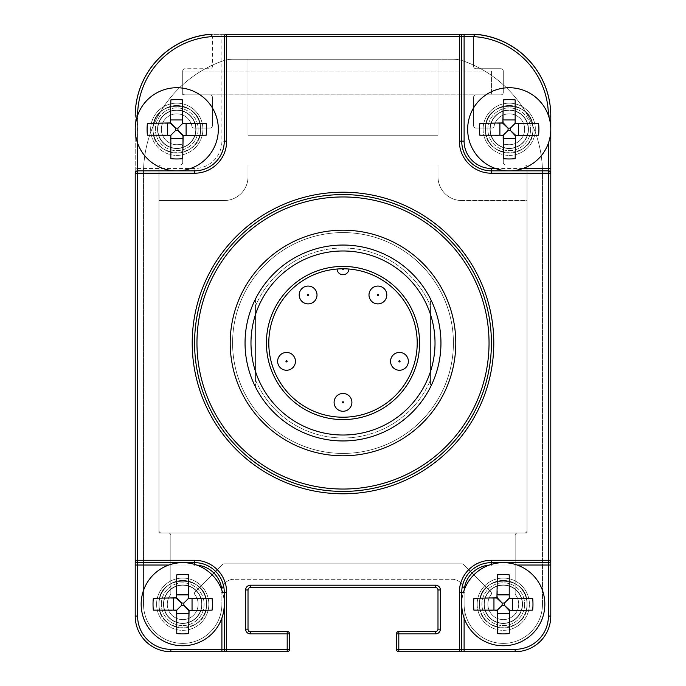 <?xml version="1.0" encoding="UTF-8"?>
<svg xmlns="http://www.w3.org/2000/svg" width="686" height="686" viewBox="0 0 686 686"><rect width="100%" height="100%" fill="white"/><g stroke="black" fill="none" stroke-linecap="round" stroke-linejoin="round"><path stroke-width="0.51" stroke-dasharray="3.43 2.57" d="M475.475 34.351A2.375 2.375 0 0 0 473.606 36.675L473.606 66.353A2.375 2.375 0 0 0 475.981 68.729L500.909 68.729A2.375 2.375 0 0 1 503.284 71.104L503.284 92.481A2.375 2.375 0 0 1 500.909 94.857L475.981 94.857A2.375 2.375 0 0 0 473.606 97.223L473.606 125.727A2.375 2.375 0 0 0 475.981 128.093L491.776 128.093A2.375 2.375 0 0 0 494.1 126.198A15.435 15.435 0 0 1 512.313 114.159A15.435 15.435 0 0 1 524.344 132.372A15.435 15.435 0 0 1 506.139 144.412A2.375 2.375 0 0 0 503.284 146.735L503.284 162.531A2.375 2.375 0 0 0 505.659 164.906L524.661 164.906A2.375 2.375 0 0 1 527.037 167.281L527.037 530.595A2.375 2.375 0 0 1 524.661 532.971L517.536 532.971A2.375 2.375 0 0 0 515.16 535.346L515.16 593.519A2.375 2.375 0 0 0 515.632 594.951A15.435 15.435 0 0 1 492.84 615.565A15.435 15.435 0 0 1 491.013 594.848A2.375 2.375 0 0 0 490.807 591.726L463.616 564.535A2.375 2.375 0 0 0 461.935 563.841L224.065 563.841A2.375 2.375 0 0 0 222.384 564.535L195.193 591.726A2.375 2.375 0 0 0 194.987 594.848A15.435 15.435 0 0 1 172.358 615.651A15.435 15.435 0 0 1 170.368 594.951A2.375 2.375 0 0 0 170.84 593.519L170.84 535.346A2.375 2.375 0 0 0 168.464 532.971L161.339 532.971A2.375 2.375 0 0 1 158.963 530.595L158.963 167.281A2.375 2.375 0 0 1 161.339 164.906L180.341 164.906A2.375 2.375 0 0 0 182.716 162.531L182.716 146.735A2.375 2.375 0 0 0 179.861 144.412A15.435 15.435 0 0 1 161.656 132.372A15.435 15.435 0 0 1 173.687 114.159A15.435 15.435 0 0 1 191.9 126.198A2.375 2.375 0 0 0 194.224 128.093L210.019 128.093A2.375 2.375 0 0 0 212.394 125.727L212.394 97.223A2.375 2.375 0 0 0 210.019 94.857L185.091 94.857A2.375 2.375 0 0 1 182.716 92.481L182.716 71.104L182.716 94.857L491.416 94.857L491.416 71.104L182.716 71.104L182.716 94.857L491.416 94.857L491.416 71.104L182.716 71.104A2.375 2.375 0 0 1 185.091 68.729L210.019 68.729A2.375 2.375 0 0 0 212.394 66.353L212.394 36.675L212.394 66.353A2.375 2.375 0 0 1 210.019 68.729L185.091 68.729A2.375 2.375 0 0 0 182.716 71.104L182.716 92.481A2.375 2.375 0 0 0 185.091 94.857L210.019 94.857A2.375 2.375 0 0 1 212.394 97.223L212.394 125.727A2.375 2.375 0 0 1 210.019 128.093L194.224 128.093A2.375 2.375 0 0 1 191.9 126.198A15.435 15.435 0 0 0 173.687 114.159A15.435 15.435 0 0 0 161.656 132.372A15.435 15.435 0 0 0 179.861 144.412A2.375 2.375 0 0 1 182.716 146.735L182.716 162.531A2.375 2.375 0 0 1 180.341 164.906L161.339 164.906A2.375 2.375 0 0 0 158.963 167.281L158.963 530.595A2.375 2.375 0 0 0 161.339 532.971L168.464 532.971A2.375 2.375 0 0 1 170.84 535.346L170.84 593.519A2.375 2.375 0 0 1 170.368 594.951A15.435 15.435 0 0 0 193.16 615.565A15.435 15.435 0 0 0 194.987 594.848A2.375 2.375 0 0 1 195.193 591.726L222.384 564.535A2.375 2.375 0 0 1 224.065 563.841L461.935 563.841A2.375 2.375 0 0 1 463.616 564.535L490.807 591.726A2.375 2.375 0 0 1 491.013 594.848A15.435 15.435 0 0 0 513.643 615.651A15.435 15.435 0 0 0 515.632 594.951A2.375 2.375 0 0 1 515.16 593.519L515.16 535.346A2.375 2.375 0 0 1 517.536 532.971L524.661 532.971A2.375 2.375 0 0 0 527.037 530.595L527.037 167.281A2.375 2.375 0 0 0 524.661 164.906L505.659 164.906A2.375 2.375 0 0 1 503.284 162.531L503.284 146.735A2.375 2.375 0 0 1 506.139 144.412A15.435 15.435 0 0 0 524.344 132.372A15.435 15.435 0 0 0 512.313 114.159A15.435 15.435 0 0 0 494.1 126.198A2.375 2.375 0 0 1 491.776 128.093L475.981 128.093A2.375 2.375 0 0 1 473.606 125.727L473.606 97.223A2.375 2.375 0 0 1 475.981 94.857L500.909 94.857A2.375 2.375 0 0 0 503.284 92.481L503.284 71.104A2.375 2.375 0 0 0 500.909 68.729L475.981 68.729A2.375 2.375 0 0 1 473.606 66.353L473.606 36.675A2.375 2.375 0 0 1 476.187 34.309A81.926 81.926 0 0 1 550.781 115.908L550.781 616.079A35.621 35.621 0 0 1 515.16 651.7L398.806 651.7L515.16 651.7A35.621 35.621 0 0 0 550.781 616.079L550.781 116.011L550.781 560.273L550.781 173.215L548.406 170.84A2.375 2.375 0 0 1 550.781 173.215A2.375 2.375 0 0 0 548.406 170.84L548.406 173.215L550.781 173.215L550.781 560.273A2.375 2.375 0 0 1 548.406 562.649A2.375 2.375 0 0 0 550.781 560.273L548.406 560.273L548.406 562.649L491.416 562.649A29.687 29.687 0 0 0 461.729 592.335A29.687 29.687 0 0 1 491.416 562.649A29.687 29.687 0 0 0 461.729 592.335L461.729 649.325A2.375 2.375 0 0 1 459.354 651.7A2.375 2.375 0 0 0 461.729 649.325L398.806 649.325L398.806 633.89L435.61 633.89A4.751 4.751 0 0 0 440.361 629.139L440.361 589.96A4.751 4.751 0 0 0 435.61 585.209L250.39 585.209A4.751 4.751 0 0 0 245.639 589.96L245.639 629.139A4.751 4.751 0 0 0 250.39 633.89L287.194 633.89L287.194 649.325L226.646 649.325L226.646 592.335A32.053 32.053 0 0 0 194.584 560.273L137.594 560.273L137.594 173.215L194.584 173.215A32.053 32.053 0 0 0 226.646 141.162L226.646 36.675L459.354 36.675L459.354 141.162A32.053 32.053 0 0 0 491.416 173.215L548.406 173.215L548.406 560.273L491.416 560.273A32.053 32.053 0 0 0 459.354 592.335L459.354 651.7L398.806 651.7A2.375 2.375 0 0 1 396.431 649.325L396.431 633.89A2.375 2.375 0 0 1 398.806 631.514A2.375 2.375 0 0 0 396.431 633.89L396.431 649.325L396.431 633.89A2.375 2.375 0 0 1 398.806 631.514L435.61 631.514A2.375 2.375 0 0 0 437.985 629.139A2.375 2.375 0 0 1 435.61 631.514L398.806 631.514L435.61 631.514A2.375 2.375 0 0 0 437.985 629.139L437.985 589.96A2.375 2.375 0 0 0 435.61 587.585A2.375 2.375 0 0 1 437.985 589.96L437.985 629.139L437.985 589.96A2.375 2.375 0 0 0 435.61 587.585L250.39 587.585A2.375 2.375 0 0 0 248.015 589.96A2.375 2.375 0 0 1 250.39 587.585L435.61 587.585A2.375 2.375 0 0 1 437.985 589.96A2.375 2.375 0 0 0 435.61 587.585L250.39 587.585A2.375 2.375 0 0 0 248.015 589.96L248.015 631.514L287.194 631.514A2.375 2.375 0 0 1 289.569 633.89A2.375 2.375 0 0 0 287.194 631.514L250.39 631.514A2.375 2.375 0 0 1 248.015 629.139A2.375 2.375 0 0 0 250.39 631.514L287.194 631.514A2.375 2.375 0 0 1 289.569 633.89L289.569 649.325A2.375 2.375 0 0 1 287.194 651.7L170.84 651.7A35.621 35.621 0 0 1 135.219 616.079A35.621 35.621 0 0 0 170.84 651.7A35.621 35.621 0 0 1 135.219 616.079L135.219 115.908A81.926 81.926 0 0 1 209.813 34.309A2.375 2.375 0 0 1 212.394 36.675A2.375 2.375 0 0 0 210.525 34.351M548.406 115.437A79.55 79.55 0 0 1 548.406 116.011L550.781 116.011L550.781 168.464L550.781 116.011A81.926 81.926 0 0 0 474.815 34.3A1.183 1.183 0 0 0 474.729 34.3L474.678 36.675L474.815 34.3A81.926 81.926 0 0 1 550.781 116.011A81.926 81.926 0 0 0 474.815 34.3A1.183 1.183 0 0 0 474.729 34.3L211.271 34.3A1.183 1.183 0 0 0 211.185 34.3A81.926 81.926 0 0 0 135.219 116.011L135.219 616.079L135.219 116.011A81.926 81.926 0 0 1 211.185 34.3A1.183 1.183 0 0 1 211.271 34.3A1.183 1.183 0 0 0 211.185 34.3L211.322 36.675L211.185 34.3A81.926 81.926 0 0 0 135.219 116.011L137.594 116.011A79.55 79.55 0 0 1 137.594 115.437M245.639 589.96L248.015 589.96A2.375 2.375 0 0 1 250.39 587.585A2.375 2.375 0 0 0 248.015 589.96L248.015 631.514L287.194 631.514L287.194 633.89L289.569 633.89L289.569 649.325A2.375 2.375 0 0 1 287.194 651.7A2.375 2.375 0 0 0 289.569 649.325A2.375 2.375 0 0 1 287.194 651.7L226.646 651.7A2.375 2.375 0 0 1 224.271 649.325A2.375 2.375 0 0 0 226.646 651.7A2.375 2.375 0 0 1 224.271 649.325L224.271 592.335A29.687 29.687 0 0 0 194.584 562.649A29.687 29.687 0 0 1 224.271 592.335A29.687 29.687 0 0 0 194.584 562.649L137.594 562.649A2.375 2.375 0 0 1 135.219 560.273L135.219 116.011A81.926 81.926 0 0 1 211.185 34.3M464.105 604.212L464.105 591.143A11.876 11.876 0 0 0 452.228 579.276A11.876 11.876 0 0 1 464.105 591.143A11.876 11.876 0 0 0 452.228 579.276L233.772 579.276A11.876 11.876 0 0 0 221.895 591.143A11.876 11.876 0 0 1 233.772 579.276A11.876 11.876 0 0 0 221.895 591.143L221.895 604.212A39.179 39.179 0 0 1 182.716 643.391A39.179 39.179 0 0 1 143.528 604.212L143.528 172.923A118.729 118.729 0 0 1 222.873 60.917A29.687 29.687 0 0 1 232.717 59.236L453.283 59.236A29.687 29.687 0 0 1 463.127 60.917A118.729 118.729 0 0 1 542.472 172.923L542.472 604.212A39.179 39.179 0 0 1 503.284 643.391A39.179 39.179 0 0 1 464.105 604.212L464.105 591.143L464.105 604.212A39.179 39.179 0 0 0 503.284 643.391A39.179 39.179 0 0 0 542.472 604.212A39.179 39.179 0 0 1 503.284 643.391A39.179 39.179 0 0 1 464.105 604.212A39.179 39.179 0 0 0 503.284 643.391A39.179 39.179 0 0 0 542.472 604.212L542.472 172.923A118.729 118.729 0 0 0 463.127 60.917A118.729 118.729 0 0 1 542.472 172.923A118.729 118.729 0 0 0 463.127 60.917A29.687 29.687 0 0 0 453.283 59.236A29.687 29.687 0 0 1 463.127 60.917A29.687 29.687 0 0 0 453.283 59.236L232.717 59.236L437.985 59.236L437.985 135.219L248.015 135.219L248.015 59.236L248.015 135.219L437.985 135.219L248.015 135.219L437.985 135.219L437.985 59.236L437.985 135.219L437.985 59.236L453.283 59.236L248.015 59.236L248.015 135.219L248.015 59.236L232.717 59.236A29.687 29.687 0 0 0 222.873 60.917A29.687 29.687 0 0 1 232.717 59.236A29.687 29.687 0 0 0 222.873 60.917A118.729 118.729 0 0 0 143.528 172.923A118.729 118.729 0 0 1 222.873 60.917A118.729 118.729 0 0 0 143.528 172.923L143.528 604.212A39.179 39.179 0 0 0 182.716 643.391A39.179 39.179 0 0 0 221.895 604.212A39.179 39.179 0 0 1 182.716 643.391A39.179 39.179 0 0 1 143.528 604.212A39.179 39.179 0 0 0 182.716 643.391A39.179 39.179 0 0 0 221.895 604.212L221.895 591.143A11.876 11.876 0 0 1 233.772 579.276L452.228 579.276A11.876 11.876 0 0 1 464.105 591.143L464.105 604.212M194.584 343A148.416 148.416 0 0 0 343 491.416A148.416 148.416 0 0 0 491.416 343A148.416 148.416 0 0 0 343 194.584A148.416 148.416 0 0 0 194.584 343A148.416 148.416 0 0 1 343 194.584A148.416 148.416 0 0 1 491.416 343A148.416 148.416 0 0 1 343 491.416A148.416 148.416 0 0 1 194.584 343A148.416 148.416 0 0 1 343 194.584A148.416 148.416 0 0 1 491.416 343A148.416 148.416 0 0 1 343 491.416A148.416 148.416 0 0 1 194.584 343A148.416 148.416 0 0 1 343 194.584A148.416 148.416 0 0 1 491.416 343M455.796 343A112.796 112.796 0 0 0 343 230.204A112.796 112.796 0 0 0 230.204 343A112.796 112.796 0 0 0 343 455.796A112.796 112.796 0 0 0 455.796 343A112.796 112.796 0 0 0 343 230.204A112.796 112.796 0 0 0 230.204 343A112.796 112.796 0 0 0 343 455.796A112.796 112.796 0 0 0 455.796 343M255.432 379.804A94.985 94.985 0 0 0 430.568 379.804L430.568 306.196A94.985 94.985 0 0 0 255.432 306.196L255.432 379.804A94.985 94.985 0 0 0 430.568 379.804L430.568 306.196A94.985 94.985 0 0 0 255.432 306.196L255.432 379.804M453.42 343A110.42 110.42 0 0 0 343 232.58A110.42 110.42 0 0 0 232.58 343A110.42 110.42 0 0 0 343 453.42A110.42 110.42 0 0 0 453.42 343A110.42 110.42 0 0 0 343 232.58A110.42 110.42 0 0 0 232.58 343A110.42 110.42 0 0 0 343 453.42A110.42 110.42 0 0 0 453.42 343A110.42 110.42 0 0 1 343 453.42A110.42 110.42 0 0 1 232.58 343A110.42 110.42 0 0 1 343 232.58A110.42 110.42 0 0 1 453.42 343A110.42 110.42 0 0 1 343 453.42A110.42 110.42 0 0 1 232.58 343A110.42 110.42 0 0 1 343 232.58A110.42 110.42 0 0 1 453.42 343M437.985 164.906L437.985 176.774A23.744 23.744 0 0 0 461.729 200.526L527.037 200.526L527.037 532.971L158.963 532.971L158.963 200.526L224.271 200.526A23.744 23.744 0 0 0 248.015 176.774L248.015 164.906L437.985 164.906L437.985 176.774A23.744 23.744 0 0 0 461.729 200.526A23.744 23.744 0 0 1 437.985 176.774L437.985 164.906L248.015 164.906L437.985 164.906L248.015 164.906L248.015 176.774A23.744 23.744 0 0 1 224.271 200.526A23.744 23.744 0 0 0 248.015 176.774L248.015 164.906L248.015 176.774A23.744 23.744 0 0 1 224.271 200.526L158.963 200.526L224.271 200.526L158.963 200.526L158.963 532.971L158.963 200.526L158.963 532.971L527.037 532.971L158.963 532.971L527.037 532.971L527.037 200.526L527.037 532.971L527.037 200.526L461.729 200.526A23.744 23.744 0 0 1 437.985 176.774L437.985 164.906M201.71 604.212A18.994 18.994 0 0 0 182.716 585.209A18.994 18.994 0 0 0 163.714 604.212A18.994 18.994 0 0 0 182.716 623.205A18.994 18.994 0 0 0 201.71 604.212A18.994 18.994 0 0 1 182.716 623.205A18.994 18.994 0 0 1 163.714 604.212A18.994 18.994 0 0 1 182.716 585.209A18.994 18.994 0 0 1 201.71 604.212A18.994 18.994 0 0 1 182.716 623.205A18.994 18.994 0 0 1 163.714 604.212A18.994 18.994 0 0 1 182.716 585.209A18.994 18.994 0 0 1 201.71 604.212A18.994 18.994 0 0 0 182.716 585.209A18.994 18.994 0 0 0 163.714 604.212A18.994 18.994 0 0 0 182.716 623.205A18.994 18.994 0 0 0 201.71 604.212A18.994 18.994 0 0 0 182.716 585.209A18.994 18.994 0 0 0 163.714 604.212A18.994 18.994 0 0 1 182.716 585.209A18.994 18.994 0 0 1 201.71 604.212M522.286 604.212A18.994 18.994 0 0 0 503.284 585.209A18.994 18.994 0 0 0 484.29 604.212A18.994 18.994 0 0 0 503.284 623.205A18.994 18.994 0 0 0 522.286 604.212A18.994 18.994 0 0 1 503.284 623.205A18.994 18.994 0 0 1 484.29 604.212A18.994 18.994 0 0 1 503.284 585.209A18.994 18.994 0 0 1 522.286 604.212A18.994 18.994 0 0 1 503.284 623.205A18.994 18.994 0 0 1 484.29 604.212A18.994 18.994 0 0 1 503.284 585.209A18.994 18.994 0 0 1 522.286 604.212A18.994 18.994 0 0 0 503.284 585.209A18.994 18.994 0 0 0 484.29 604.212A18.994 18.994 0 0 0 503.284 623.205A18.994 18.994 0 0 0 522.286 604.212A18.994 18.994 0 0 0 503.284 585.209A18.994 18.994 0 0 0 484.29 604.212M528.22 129.285A18.994 18.994 0 0 0 509.226 110.292A18.994 18.994 0 0 0 490.224 129.285A18.994 18.994 0 0 0 509.226 148.279A18.994 18.994 0 0 0 528.22 129.285A18.994 18.994 0 0 1 509.226 148.279A18.994 18.994 0 0 1 490.224 129.285A18.994 18.994 0 0 1 509.226 110.292A18.994 18.994 0 0 1 528.22 129.285A18.994 18.994 0 0 0 509.226 110.292A18.994 18.994 0 0 0 490.224 129.285A18.994 18.994 0 0 0 509.226 148.279A18.994 18.994 0 0 0 528.22 129.285A18.994 18.994 0 0 1 509.226 148.279A18.994 18.994 0 0 1 490.224 129.285A18.994 18.994 0 0 1 509.226 110.292A18.994 18.994 0 0 1 528.22 129.285M195.776 129.285A18.994 18.994 0 0 0 176.774 110.292A18.994 18.994 0 0 0 157.78 129.285A18.994 18.994 0 0 0 176.774 148.279A18.994 18.994 0 0 0 195.776 129.285A18.994 18.994 0 0 1 176.774 148.279A18.994 18.994 0 0 1 157.78 129.285A18.994 18.994 0 0 1 176.774 110.292A18.994 18.994 0 0 1 195.776 129.285A18.994 18.994 0 0 1 176.774 148.279A18.994 18.994 0 0 1 157.78 129.285A18.994 18.994 0 0 1 176.774 110.292A18.994 18.994 0 0 1 195.776 129.285A18.994 18.994 0 0 0 176.774 110.292A18.994 18.994 0 0 0 157.78 129.285A18.994 18.994 0 0 0 176.774 148.279A18.994 18.994 0 0 0 195.776 129.285A18.994 18.994 0 0 0 176.774 110.292A18.994 18.994 0 0 0 157.78 129.285M136.703 171.02L194.584 170.84A29.687 29.687 0 0 0 224.271 141.162L224.271 36.675A2.375 2.375 0 0 1 226.646 34.3L459.354 34.3A2.375 2.375 0 0 1 461.729 36.675L461.729 141.162A29.687 29.687 0 0 0 491.416 170.84A29.687 29.687 0 0 1 461.729 141.162A29.687 29.687 0 0 0 491.416 170.84L548.406 170.84L491.416 170.84L548.406 170.84L548.406 143.134M135.305 172.598L135.571 171.98M226.02 34.386L225.411 34.643M224.442 35.775L224.271 36.675A2.375 2.375 0 0 1 226.646 34.3L211.271 34.3M479.54 604.212A23.744 23.744 0 0 1 503.284 580.459A23.744 23.744 0 0 1 527.037 604.212C528.503 573.573 478.073 573.573 479.54 604.212A23.744 23.744 0 0 0 503.284 627.956A23.744 23.744 0 0 0 527.037 604.212A23.744 23.744 0 0 0 503.284 580.459A23.744 23.744 0 0 0 479.54 604.212A23.744 23.744 0 0 0 503.284 627.956A23.744 23.744 0 0 0 527.037 604.212A23.744 23.744 0 0 1 503.284 627.956A23.744 23.744 0 0 1 479.54 604.212A23.744 23.744 0 0 1 503.284 580.459A23.744 23.744 0 0 1 527.037 604.212A23.744 23.744 0 0 1 503.284 627.956A23.744 23.744 0 0 1 479.54 604.212C478.073 634.842 528.503 634.842 527.037 604.212A23.744 23.744 0 0 0 503.284 580.459A23.744 23.744 0 0 0 479.54 604.212C478.073 573.573 528.503 573.573 527.037 604.212C528.503 634.842 478.073 634.842 479.54 604.212A23.744 23.744 0 0 1 503.284 580.459A23.744 23.744 0 0 1 527.037 604.212A23.744 23.744 0 0 0 503.284 580.459A23.744 23.744 0 0 0 479.54 604.212A23.744 23.744 0 0 0 503.284 627.956A23.744 23.744 0 0 0 527.037 604.212A23.744 23.744 0 0 1 503.284 627.956A23.744 23.744 0 0 1 479.54 604.212M461.729 604.212A41.554 41.554 0 0 1 503.284 562.649A41.554 41.554 0 0 1 544.838 604.212A41.554 41.554 0 0 1 503.284 645.766A41.554 41.554 0 0 1 463.462 592.335M509.226 613.541L509.226 633.59L509.226 610.146L504.442 605.369L502.126 605.369L502.126 603.045L497.35 597.849L497.35 594.873L497.35 598.269L497.35 574.825A41.726 29.687 180 0 1 509.226 574.825L509.226 598.269L509.226 574.825L509.226 597.849L504.442 603.045L502.126 603.045L497.35 598.269L473.906 598.269A41.726 29.687 -90 0 0 473.606 604.212A41.726 29.687 -90 0 0 473.906 610.146L497.35 610.566L502.126 605.369L496.921 610.146L497.35 633.59A41.726 29.687 0 0 0 509.226 633.59L509.226 610.566L509.226 613.541L497.35 613.541M512.622 610.146L532.67 610.146A41.726 29.687 90 0 0 532.971 604.212A41.726 29.687 90 0 0 532.67 598.269L509.647 598.269L504.442 603.045L504.442 605.369L509.647 610.146L512.622 610.146L512.622 598.269L532.67 598.269L512.622 598.269M493.954 598.269L496.921 598.269L493.954 598.269L493.954 610.146L496.921 610.146L493.954 610.146M522.535 604.212A19.242 19.242 0 0 1 503.284 623.454A19.242 19.242 0 0 1 484.042 604.212A19.242 19.242 0 0 0 503.284 623.454A19.242 19.242 0 0 0 522.535 604.212A19.242 19.242 0 0 0 503.284 584.961A19.242 19.242 0 0 0 484.042 604.212A19.242 19.242 0 0 1 503.284 584.961A19.242 19.242 0 0 1 522.535 604.212A19.242 19.242 0 0 1 503.284 623.454A19.242 19.242 0 0 1 484.042 604.212A19.242 19.242 0 0 0 503.284 623.454A19.242 19.242 0 0 0 522.535 604.212A19.242 19.242 0 0 0 503.284 584.961A19.242 19.242 0 0 0 484.042 604.212A19.242 19.242 0 0 1 503.284 584.961A19.242 19.242 0 0 1 522.535 604.212M158.963 604.212A23.744 23.744 0 0 1 182.716 580.459A23.744 23.744 0 0 1 206.46 604.212C207.927 573.573 157.497 573.573 158.963 604.212A23.744 23.744 0 0 0 182.716 627.956A23.744 23.744 0 0 0 206.46 604.212A23.744 23.744 0 0 0 182.716 580.459A23.744 23.744 0 0 0 158.963 604.212A23.744 23.744 0 0 0 182.716 627.956A23.744 23.744 0 0 0 206.46 604.212A23.744 23.744 0 0 1 182.716 627.956A23.744 23.744 0 0 1 158.963 604.212A23.744 23.744 0 0 1 182.716 580.459A23.744 23.744 0 0 1 206.46 604.212A23.744 23.744 0 0 1 182.716 627.956A23.744 23.744 0 0 1 158.963 604.212C157.497 634.842 207.927 634.842 206.46 604.212A23.744 23.744 0 0 0 182.716 580.459A23.744 23.744 0 0 0 158.963 604.212C157.497 573.573 207.927 573.573 206.46 604.212C207.927 634.842 157.497 634.842 158.963 604.212A23.744 23.744 0 0 1 182.716 580.459A23.744 23.744 0 0 1 206.46 604.212A23.744 23.744 0 0 0 182.716 580.459A23.744 23.744 0 0 0 158.963 604.212A23.744 23.744 0 0 0 182.716 627.956A23.744 23.744 0 0 0 206.46 604.212A23.744 23.744 0 0 1 182.716 627.956A23.744 23.744 0 0 1 158.963 604.212M222.538 592.335A41.554 41.554 0 0 1 182.716 645.766A41.554 41.554 0 0 1 141.162 604.212A41.554 41.554 0 0 1 182.716 562.649A41.554 41.554 0 0 1 224.271 604.212M188.65 613.541L188.65 633.59L188.65 610.146L183.874 605.369L181.558 605.369L181.558 603.045L176.774 597.849L176.774 594.873L176.774 598.269L176.774 574.825A41.726 29.687 180 0 1 188.65 574.825L188.65 598.269L188.65 574.825L188.65 597.849L183.874 603.045L181.558 603.045L176.774 598.269L153.33 598.269A41.726 29.687 -90 0 0 153.029 604.212A41.726 29.687 -90 0 0 153.33 610.146L176.774 610.566L181.558 605.369L176.353 610.146L176.774 633.59A41.726 29.687 0 0 0 188.65 633.59L188.65 610.566L188.65 613.541L176.774 613.541M192.046 610.146L212.094 610.146A41.726 29.687 90 0 0 212.394 604.212A41.726 29.687 90 0 0 212.094 598.269L189.079 598.269L183.874 603.045L183.874 605.369L189.079 610.146L192.046 610.146L192.046 598.269L212.094 598.269L192.046 598.269M173.378 598.269L176.353 598.269L173.378 598.269L173.378 610.146L176.353 610.146L173.378 610.146M201.958 604.212A19.242 19.242 0 0 1 182.716 623.454A19.242 19.242 0 0 1 163.465 604.212A19.242 19.242 0 0 0 182.716 623.454A19.242 19.242 0 0 0 201.958 604.212A19.242 19.242 0 0 0 182.716 584.961A19.242 19.242 0 0 0 163.465 604.212A19.242 19.242 0 0 1 182.716 584.961A19.242 19.242 0 0 1 201.958 604.212A19.242 19.242 0 0 1 182.716 623.454A19.242 19.242 0 0 1 163.465 604.212A19.242 19.242 0 0 0 182.716 623.454A19.242 19.242 0 0 0 201.958 604.212A19.242 19.242 0 0 0 182.716 584.961A19.242 19.242 0 0 0 163.465 604.212A19.242 19.242 0 0 1 182.716 584.961A19.242 19.242 0 0 1 201.958 604.212M485.474 129.285A23.744 23.744 0 0 1 509.226 105.541A23.744 23.744 0 0 1 532.971 129.285C534.437 98.647 484.007 98.647 485.474 129.285A23.744 23.744 0 0 0 509.226 153.029A23.744 23.744 0 0 0 532.971 129.285A23.744 23.744 0 0 0 509.226 105.541A23.744 23.744 0 0 0 485.474 129.285A23.744 23.744 0 0 0 509.226 153.029A23.744 23.744 0 0 0 532.971 129.285A23.744 23.744 0 0 1 509.226 153.029A23.744 23.744 0 0 1 485.474 129.285A23.744 23.744 0 0 1 509.226 105.541A23.744 23.744 0 0 1 532.971 129.285A23.744 23.744 0 0 1 509.226 153.029A23.744 23.744 0 0 1 485.474 129.285C484.007 159.915 534.437 159.915 532.971 129.285A23.744 23.744 0 0 0 509.226 105.541A23.744 23.744 0 0 0 485.474 129.285C484.007 98.647 534.437 98.647 532.971 129.285C534.437 159.915 484.007 159.915 485.474 129.285A23.744 23.744 0 0 1 509.226 105.541A23.744 23.744 0 0 1 532.971 129.285A23.744 23.744 0 0 0 509.226 105.541A23.744 23.744 0 0 0 485.474 129.285A23.744 23.744 0 0 0 509.226 153.029A23.744 23.744 0 0 0 532.971 129.285A23.744 23.744 0 0 1 509.226 153.029A23.744 23.744 0 0 1 485.474 129.285M515.16 138.623L515.16 158.663L515.16 135.219L510.384 130.443L508.06 130.443L508.06 128.128L503.284 122.923L503.284 119.947L503.284 123.351L503.284 99.907A41.726 29.687 180 0 1 515.16 99.907L515.16 123.351L515.16 99.907L515.16 122.923L510.384 128.128L508.06 128.128L503.284 123.351L479.84 123.351A41.726 29.687 -90 0 0 479.54 129.285A41.726 29.687 -90 0 0 479.84 135.219L503.284 135.648L508.06 130.443L502.864 135.219L503.284 158.663A41.726 29.687 0 0 0 515.16 158.663L515.16 135.648L515.16 138.623L503.284 138.623M518.556 135.219L538.604 135.219A41.726 29.687 90 0 0 538.904 129.285A41.726 29.687 90 0 0 538.604 123.351L515.58 123.351L510.384 128.128L510.384 130.443L515.58 135.219L518.556 135.219L518.556 123.351L538.604 123.351L518.556 123.351M499.888 123.351L502.864 123.351L499.888 123.351L499.888 135.219L502.864 135.219L499.888 135.219M528.469 129.285A19.242 19.242 0 0 1 509.226 148.528A19.242 19.242 0 0 1 489.976 129.285A19.242 19.242 0 0 0 509.226 148.528A19.242 19.242 0 0 0 528.469 129.285A19.242 19.242 0 0 0 509.226 110.034A19.242 19.242 0 0 0 489.976 129.285A19.242 19.242 0 0 1 509.226 110.034A19.242 19.242 0 0 1 528.469 129.285A19.242 19.242 0 0 1 509.226 148.528A19.242 19.242 0 0 1 489.976 129.285A19.242 19.242 0 0 0 509.226 148.528A19.242 19.242 0 0 0 528.469 129.285A19.242 19.242 0 0 0 509.226 110.034A19.242 19.242 0 0 0 489.976 129.285A19.242 19.242 0 0 1 509.226 110.034A19.242 19.242 0 0 1 528.469 129.285M153.029 129.285A23.744 23.744 0 0 1 176.774 105.541A23.744 23.744 0 0 1 200.526 129.285C201.993 98.647 151.563 98.647 153.029 129.285A23.744 23.744 0 0 0 176.774 153.029A23.744 23.744 0 0 0 200.526 129.285A23.744 23.744 0 0 0 176.774 105.541A23.744 23.744 0 0 0 153.029 129.285A23.744 23.744 0 0 0 176.774 153.029A23.744 23.744 0 0 0 200.526 129.285A23.744 23.744 0 0 1 176.774 153.029A23.744 23.744 0 0 1 153.029 129.285A23.744 23.744 0 0 1 176.774 105.541A23.744 23.744 0 0 1 200.526 129.285A23.744 23.744 0 0 1 176.774 153.029A23.744 23.744 0 0 1 153.029 129.285C151.563 159.915 201.993 159.915 200.526 129.285A23.744 23.744 0 0 0 176.774 105.541A23.744 23.744 0 0 0 153.029 129.285C151.563 98.647 201.993 98.647 200.526 129.285C201.993 159.915 151.563 159.915 153.029 129.285A23.744 23.744 0 0 1 176.774 105.541A23.744 23.744 0 0 1 200.526 129.285A23.744 23.744 0 0 0 176.774 105.541A23.744 23.744 0 0 0 153.029 129.285A23.744 23.744 0 0 0 176.774 153.029A23.744 23.744 0 0 0 200.526 129.285A23.744 23.744 0 0 1 176.774 153.029A23.744 23.744 0 0 1 153.029 129.285M182.716 138.623L182.716 158.663L182.716 135.219L177.94 130.443L175.616 130.443L175.616 128.128L170.84 122.923L170.84 119.947L170.84 123.351L170.84 99.907A41.726 29.687 180 0 1 182.716 99.907L182.716 123.351L182.716 99.907L182.716 122.923L177.94 128.128L175.616 128.128L170.84 123.351L147.396 123.351A41.726 29.687 -90 0 0 147.096 129.285A41.726 29.687 -90 0 0 147.396 135.219L170.84 135.648L175.616 130.443L170.42 135.219L170.84 158.663A41.726 29.687 0 0 0 182.716 158.663L182.716 135.648L182.716 138.623L170.84 138.623M186.112 135.219L206.16 135.219A41.726 29.687 90 0 0 206.46 129.285A41.726 29.687 90 0 0 206.16 123.351L183.136 123.351L177.94 128.128L177.94 130.443L183.136 135.219L186.112 135.219L186.112 123.351L206.16 123.351L186.112 123.351M167.444 123.351L170.42 123.351L167.444 123.351L167.444 135.219L170.42 135.219L167.444 135.219M196.025 129.285A19.242 19.242 0 0 1 176.774 148.528A19.242 19.242 0 0 1 157.531 129.285A19.242 19.242 0 0 0 176.774 148.528A19.242 19.242 0 0 0 196.025 129.285A19.242 19.242 0 0 0 176.774 110.034A19.242 19.242 0 0 0 157.531 129.285A19.242 19.242 0 0 1 176.774 110.034A19.242 19.242 0 0 1 196.025 129.285A19.242 19.242 0 0 1 176.774 148.528A19.242 19.242 0 0 1 157.531 129.285A19.242 19.242 0 0 0 176.774 148.528A19.242 19.242 0 0 0 196.025 129.285A19.242 19.242 0 0 0 176.774 110.034A19.242 19.242 0 0 0 157.531 129.285A19.242 19.242 0 0 1 176.774 110.034A19.242 19.242 0 0 1 196.025 129.285M343.592 268.792L344.964 268.818M346.276 268.869L347.373 268.921M348.222 268.981L348.711 269.015M348.754 269.015L348.934 269.032A5.934 5.934 0 0 1 343 274.726A5.934 5.934 0 0 1 337.066 269.032L337.246 269.015M337.289 269.015L337.778 268.981M338.627 268.921L339.724 268.869M341.036 268.818L342.408 268.792M268.792 343A74.208 74.208 0 0 0 343 417.208A74.208 74.208 0 0 0 417.208 343M277.633 361.342A8.901 8.901 0 0 0 286.542 370.251A8.901 8.901 0 0 0 295.443 361.342A8.901 8.901 0 0 0 286.542 352.441A8.901 8.901 0 0 0 277.633 361.342M299.199 294.971A8.901 8.901 0 0 0 308.108 303.881A8.901 8.901 0 0 0 317.009 294.971A8.901 8.901 0 0 0 308.108 286.071A8.901 8.901 0 0 0 299.199 294.971M368.991 294.971A8.901 8.901 0 0 0 377.892 303.881A8.901 8.901 0 0 0 386.801 294.971A8.901 8.901 0 0 0 377.892 286.071A8.901 8.901 0 0 0 368.991 294.971M390.557 361.342A8.901 8.901 0 0 0 399.458 370.251A8.901 8.901 0 0 0 408.367 361.342A8.901 8.901 0 0 0 399.458 352.441A8.901 8.901 0 0 0 390.557 361.342M334.099 402.365A8.901 8.901 0 0 0 343 411.274A8.901 8.901 0 0 0 351.901 402.365A8.901 8.901 0 0 0 343 393.464A8.901 8.901 0 0 0 334.099 402.365M245.048 343A97.952 97.952 0 0 0 343 440.952A97.952 97.952 0 0 0 440.952 343A97.952 97.952 0 0 0 343 245.048A97.952 97.952 0 0 0 245.048 343M250.982 343A92.018 92.018 0 0 1 343 250.982A92.018 92.018 0 0 1 435.018 343A92.018 92.018 0 0 1 343 435.018A92.018 92.018 0 0 1 250.982 343A92.018 92.018 0 0 0 343 435.018A92.018 92.018 0 0 0 435.018 343A92.018 92.018 0 0 0 343 250.982A92.018 92.018 0 0 0 250.982 343M255.432 371.28L255.432 314.72A92.018 92.018 0 0 1 430.568 314.72L430.568 371.28L430.568 314.72A92.018 92.018 0 0 0 255.432 314.72L255.432 371.28A92.018 92.018 0 0 0 430.568 371.28L430.568 386.904A97.952 97.952 0 0 1 255.432 386.904L255.432 371.28A92.018 92.018 0 0 0 430.568 371.28L430.568 386.904A97.952 97.952 0 0 1 255.432 386.904L255.432 371.28A92.018 92.018 0 0 0 430.568 371.28M255.432 314.72L255.432 299.096A97.952 97.952 0 0 1 430.568 299.096L430.568 314.72A92.018 92.018 0 0 0 255.432 314.72L255.432 299.096A97.952 97.952 0 0 1 430.568 299.096L430.568 314.72M515.16 649.325L515.16 651.7L398.806 651.7A2.375 2.375 0 0 1 396.431 649.325A2.375 2.375 0 0 0 398.806 651.7A2.375 2.375 0 0 1 396.431 649.325L396.431 633.89A2.375 2.375 0 0 1 398.806 631.514A2.375 2.375 0 0 0 396.431 633.89L396.431 649.325L398.806 649.325L398.806 651.7L459.354 651.7A2.375 2.375 0 0 0 461.729 649.325A2.375 2.375 0 0 1 459.354 651.7A2.375 2.375 0 0 0 461.729 649.325L515.16 649.325A33.245 33.245 0 0 0 548.406 616.079L548.406 565.024L550.781 565.024L550.781 616.079A35.621 35.621 0 0 1 515.16 651.7A35.621 35.621 0 0 0 550.781 616.079A35.621 35.621 0 0 1 515.16 651.7A35.621 35.621 0 0 0 550.781 616.079L548.406 616.079M248.015 589.96L248.015 629.139A2.375 2.375 0 0 0 250.39 631.514L287.194 631.514A2.375 2.375 0 0 1 289.569 633.89A2.375 2.375 0 0 0 287.194 631.514A2.375 2.375 0 0 1 289.569 633.89L289.569 649.325L287.194 649.325L287.194 651.7L226.646 651.7A2.375 2.375 0 0 1 224.271 649.325A2.375 2.375 0 0 0 226.646 651.7L226.646 649.325L221.895 649.325L221.895 618.052M221.895 651.7L170.84 651.7A35.621 35.621 0 0 1 135.219 616.079A35.621 35.621 0 0 0 170.84 651.7L221.895 651.7L221.895 649.325L170.84 649.325A33.245 33.245 0 0 1 137.594 616.079L137.594 562.649A2.375 2.375 0 0 1 135.219 560.273L135.219 173.215A2.375 2.375 0 0 1 137.594 170.84L194.584 170.84A29.687 29.687 0 0 0 224.271 141.162L224.271 36.675A2.375 2.375 0 0 1 226.646 34.3L226.646 36.675L224.271 36.675L224.271 141.162A29.687 29.687 0 0 1 194.584 170.84L137.594 170.84L137.594 168.464L194.584 168.464A27.311 27.311 0 0 0 221.895 141.162L221.895 36.675L211.322 36.675A79.55 79.55 0 0 0 137.594 116.011L137.594 168.464L135.219 168.464M398.806 631.514L435.61 631.514A2.375 2.375 0 0 0 437.985 629.139A2.375 2.375 0 0 1 435.61 631.514L398.806 631.514L398.806 633.89L396.431 633.89M437.985 629.139L437.985 589.96L437.985 629.139L440.361 629.139M435.61 585.209L435.61 587.585L250.39 587.585L250.39 585.209M489.187 565.118A27.311 27.311 0 0 1 491.416 565.024L548.406 565.024L548.406 562.649A2.375 2.375 0 0 0 550.781 560.273A2.375 2.375 0 0 1 548.406 562.649A2.375 2.375 0 0 0 550.781 560.273L550.781 565.024M459.354 36.675L461.729 36.675L459.354 34.3L459.354 36.675M474.729 34.3L459.354 34.3M137.594 560.273L135.219 560.273A2.375 2.375 0 0 0 137.594 562.649L137.594 560.273M137.594 173.215L135.219 173.215A2.375 2.375 0 0 1 137.594 170.84L137.594 173.215M218.337 129.285A41.554 41.554 0 0 1 176.774 170.84A41.554 41.554 0 0 1 135.219 129.285A41.554 41.554 0 0 1 176.774 87.731A41.554 41.554 0 0 1 218.337 129.285M550.781 129.285A41.554 41.554 0 0 1 509.226 170.84A41.554 41.554 0 0 1 467.663 129.285A41.554 41.554 0 0 1 509.226 87.731A41.554 41.554 0 0 1 550.781 129.285M161.339 604.212A21.369 21.369 0 0 1 182.716 582.834A21.369 21.369 0 0 1 204.085 604.212A21.369 21.369 0 0 1 182.716 625.581A21.369 21.369 0 0 1 161.339 604.212A21.369 21.369 0 0 0 182.716 625.581A21.369 21.369 0 0 0 204.085 604.212A21.369 21.369 0 0 0 182.716 582.834A21.369 21.369 0 0 0 161.339 604.212M137.594 143.134L137.397 116.011M198.151 129.285A21.369 21.369 0 0 1 176.774 150.654A21.369 21.369 0 0 1 155.405 129.285A21.369 21.369 0 0 1 176.774 107.916A21.369 21.369 0 0 1 198.151 129.285A21.369 21.369 0 0 0 176.774 107.916A21.369 21.369 0 0 0 155.405 129.285A21.369 21.369 0 0 0 176.774 150.654A21.369 21.369 0 0 0 198.151 129.285M523.066 168.464L495.378 168.464M530.595 129.285A21.369 21.369 0 0 1 509.226 150.654A21.369 21.369 0 0 1 487.849 129.285A21.369 21.369 0 0 1 509.226 107.916A21.369 21.369 0 0 1 530.595 129.285A21.369 21.369 0 0 0 509.226 107.916A21.369 21.369 0 0 0 487.849 129.285A21.369 21.369 0 0 0 509.226 150.654A21.369 21.369 0 0 0 530.595 129.285M464.105 618.052L464.105 592.335A27.311 27.311 0 0 1 491.416 565.024L517.133 565.024M464.105 651.7L464.105 592.335A27.311 27.311 0 0 1 464.199 590.106M524.661 604.212A21.369 21.369 0 0 1 503.284 625.581A21.369 21.369 0 0 1 481.915 604.212A21.369 21.369 0 0 1 503.284 582.834A21.369 21.369 0 0 1 524.661 604.212A21.369 21.369 0 0 0 503.284 582.834A21.369 21.369 0 0 0 481.915 604.212A21.369 21.369 0 0 0 503.284 625.581A21.369 21.369 0 0 0 524.661 604.212M168.867 565.024L194.584 565.024A27.311 27.311 0 0 1 196.813 565.118M221.801 590.106A27.311 27.311 0 0 1 221.895 592.335A27.311 27.311 0 0 0 194.584 565.024L135.219 565.024M548.603 116.011L548.406 116.011A79.55 79.55 0 0 0 474.669 36.675L461.729 36.675M550.781 173.215A2.375 2.375 0 0 0 548.406 170.84M477.164 604.212A26.119 26.119 0 0 0 503.284 630.331A26.119 26.119 0 0 0 529.403 604.212A26.119 26.119 0 0 1 503.284 630.331A26.119 26.119 0 0 1 477.164 604.212A26.119 26.119 0 0 1 503.284 578.084A26.119 26.119 0 0 1 529.403 604.212A26.119 26.119 0 0 0 503.284 578.084A26.119 26.119 0 0 0 477.164 604.212M156.597 604.212A26.119 26.119 0 0 0 182.716 630.331A26.119 26.119 0 0 0 208.836 604.212A26.119 26.119 0 0 1 182.716 630.331A26.119 26.119 0 0 1 156.597 604.212A26.119 26.119 0 0 1 182.716 578.084A26.119 26.119 0 0 1 208.836 604.212A26.119 26.119 0 0 0 182.716 578.084A26.119 26.119 0 0 0 156.597 604.212M483.098 129.285A26.119 26.119 0 0 0 509.226 155.405A26.119 26.119 0 0 0 535.346 129.285A26.119 26.119 0 0 1 509.226 155.405A26.119 26.119 0 0 1 483.098 129.285A26.119 26.119 0 0 1 509.226 103.166A26.119 26.119 0 0 1 535.346 129.285A26.119 26.119 0 0 0 509.226 103.166A26.119 26.119 0 0 0 483.098 129.285M150.654 129.285A26.119 26.119 0 0 0 176.774 155.405A26.119 26.119 0 0 0 202.902 129.285A26.119 26.119 0 0 1 176.774 155.405A26.119 26.119 0 0 1 150.654 129.285A26.119 26.119 0 0 1 176.774 103.166A26.119 26.119 0 0 1 202.902 129.285A26.119 26.119 0 0 0 176.774 103.166A26.119 26.119 0 0 0 150.654 129.285M250.39 633.89L250.39 631.514M493.791 343A150.791 150.791 0 0 1 343 493.791A150.791 150.791 0 0 1 192.209 343A150.791 150.791 0 0 1 343 192.209A150.791 150.791 0 0 1 493.791 343M196.959 343A146.041 146.041 0 0 1 343 196.959A146.041 146.041 0 0 1 489.041 343A146.041 146.041 0 0 1 343 489.041A146.041 146.041 0 0 1 196.959 343M491.416 560.273L491.416 562.649A29.687 29.687 0 0 0 461.729 592.335L459.354 592.335M435.61 633.89L435.61 631.514M440.361 589.96L437.985 589.96M245.639 629.139L248.015 629.139M464.105 592.335L461.729 592.335M491.416 565.024L491.416 562.649M491.416 173.215L491.416 170.84M459.354 141.162L461.729 141.162M221.895 34.3L221.895 36.675L224.271 36.675M135.219 173.215A2.375 2.375 0 0 1 137.594 170.84M194.584 173.215L194.584 168.464M226.646 141.162L221.895 141.162M135.219 616.079L137.594 616.079M170.84 651.7L170.84 649.325M226.646 592.335L221.895 592.335M194.584 560.273L194.584 565.024M509.226 594.873L497.35 594.873M188.65 594.873L176.774 594.873M182.716 119.947L170.84 119.947M515.16 119.947L503.284 119.947"/><path stroke-width="1.03" d="M137.594 143.134L137.594 173.215L135.219 173.215L135.219 560.273L137.594 560.273L137.594 562.649L194.584 562.649A29.687 29.687 0 0 1 224.271 592.335L224.271 649.325L226.646 649.325L226.646 651.7L287.194 651.7L287.194 649.325L289.569 649.325L289.569 633.89L287.194 633.89L287.194 631.514L250.39 631.514A2.375 2.375 0 0 1 248.015 629.139L248.015 589.96A2.375 2.375 0 0 1 250.39 587.585L435.61 587.585A2.375 2.375 0 0 1 437.985 589.96L437.985 629.139A2.375 2.375 0 0 1 435.61 631.514L398.806 631.514L398.806 649.325L459.354 649.325L459.354 592.335A32.053 32.053 0 0 1 491.416 560.273L548.406 560.273L548.406 173.215L491.416 173.215A32.053 32.053 0 0 1 459.354 141.162L459.354 36.675L226.646 36.675L226.646 141.162A32.053 32.053 0 0 1 194.584 173.215L137.594 173.215L137.594 560.273L194.584 560.273A32.053 32.053 0 0 1 226.646 592.335L226.646 649.325L287.194 649.325L287.194 633.89L250.39 633.89A4.751 4.751 0 0 1 245.639 629.139L245.639 589.96A4.751 4.751 0 0 1 250.39 585.209L435.61 585.209A4.751 4.751 0 0 1 440.361 589.96L440.361 629.139A4.751 4.751 0 0 1 435.61 633.89L396.431 633.89L396.431 649.325A2.375 2.375 0 0 0 398.806 651.7L459.354 651.7A2.375 2.375 0 0 0 461.729 649.325L461.729 592.335A29.687 29.687 0 0 1 491.416 562.649L548.406 562.649A2.375 2.375 0 0 0 550.781 560.273L550.781 173.215A2.375 2.375 0 0 0 548.406 170.84L491.416 170.84A29.687 29.687 0 0 1 461.729 141.162L461.729 36.675A2.375 2.375 0 0 0 459.354 34.3L226.646 34.3A2.375 2.375 0 0 0 224.271 36.675L224.271 141.162A29.687 29.687 0 0 1 194.584 170.84L137.594 170.84A2.375 2.375 0 0 0 135.219 173.215L135.305 172.598M398.806 631.514A2.375 2.375 0 0 0 396.431 633.89A2.375 2.375 0 0 1 398.806 631.514M491.416 343A148.416 148.416 0 0 0 343 194.584A148.416 148.416 0 0 0 194.584 343A148.416 148.416 0 0 0 343 491.416A148.416 148.416 0 0 0 491.416 343A148.416 148.416 0 0 0 343 194.584A148.416 148.416 0 0 0 194.584 343M455.796 343A112.796 112.796 0 0 0 343 230.204A112.796 112.796 0 0 0 230.204 343A112.796 112.796 0 0 0 343 455.796A112.796 112.796 0 0 0 455.796 343A112.796 112.796 0 0 0 343 230.204A112.796 112.796 0 0 0 230.204 343A112.796 112.796 0 0 0 343 455.796A112.796 112.796 0 0 0 455.796 343M137.594 115.437A79.55 79.55 0 0 1 211.331 36.675L211.185 34.3A1.183 1.183 0 0 1 211.271 34.3L211.322 36.675L226.646 36.675L226.646 34.3L226.02 34.386M210.525 34.351A2.375 2.375 0 0 0 209.813 34.309A81.926 81.926 0 0 0 135.219 115.908L135.219 116.011A81.926 81.926 0 0 1 211.185 34.3M136.025 171.431L136.703 171.02M221.895 618.052L221.895 649.325L224.271 649.325A2.375 2.375 0 0 0 226.646 651.7L170.84 651.7A35.621 35.621 0 0 1 135.219 616.079L135.219 560.273A2.375 2.375 0 0 0 137.594 562.649L137.594 565.024L168.867 565.024M221.895 651.7L226.646 651.7L221.895 651.7L221.895 649.325L170.84 649.325A33.245 33.245 0 0 1 137.594 616.079L137.594 565.024L135.219 565.024M287.194 651.7A2.375 2.375 0 0 0 289.569 649.325A2.375 2.375 0 0 1 287.194 651.7M289.569 633.89A2.375 2.375 0 0 0 287.194 631.514M135.219 560.273A2.375 2.375 0 0 0 137.594 562.649A2.375 2.375 0 0 1 135.219 560.273M224.862 35.106L224.442 35.775M495.378 168.464L491.416 168.464A27.311 27.311 0 0 1 464.105 141.162L464.105 36.675L459.354 36.675L459.354 34.3L474.729 34.3L226.646 34.3M461.729 36.675A2.375 2.375 0 0 0 459.354 34.3A2.375 2.375 0 0 1 461.729 36.675M464.105 34.3L464.105 36.675L474.678 36.675L474.729 34.3A1.183 1.183 0 0 1 474.815 34.3L474.678 36.675A79.55 79.55 0 0 1 548.406 115.437M475.475 34.351A2.375 2.375 0 0 1 476.187 34.309A81.926 81.926 0 0 1 550.781 115.908L550.781 116.011A81.926 81.926 0 0 0 474.815 34.3L474.729 34.3A1.183 1.183 0 0 1 474.815 34.3A81.926 81.926 0 0 1 550.781 116.011L550.781 173.215L548.406 173.215L548.406 168.464L523.066 168.464M517.133 565.024L548.406 565.024L548.406 560.273L550.781 560.273L550.781 616.079A35.621 35.621 0 0 1 515.16 651.7L459.354 651.7L459.354 649.325L464.105 649.325L464.105 618.052M398.806 649.325L398.806 651.7A2.375 2.375 0 0 1 396.431 649.325L398.806 649.325M461.729 604.212A41.554 41.554 0 0 0 503.284 645.766A41.554 41.554 0 0 0 544.838 604.212A41.554 41.554 0 0 0 463.462 592.335M497.35 633.59L497.35 610.146L502.126 605.369L504.442 605.369L504.442 603.045L509.226 598.269L509.226 574.825A41.726 29.687 180 0 0 497.35 574.825L496.921 598.269L502.126 603.045L504.442 603.045L509.226 598.269L532.67 598.269A41.726 29.687 90 0 1 532.971 604.212A41.726 29.687 90 0 1 532.67 610.146L509.226 610.566L504.442 605.369L509.647 610.146L509.226 633.59A41.726 29.687 0 0 1 497.35 633.59M473.906 610.146L497.35 610.146L502.126 605.369L502.126 603.045L497.35 597.849L473.906 598.269A41.726 29.687 -90 0 0 473.606 604.212A41.726 29.687 -90 0 0 473.906 610.146M222.538 592.335A41.554 41.554 0 0 0 141.162 604.212A41.554 41.554 0 0 0 182.716 645.766A41.554 41.554 0 0 0 224.271 604.212M176.774 633.59L176.774 610.146L181.558 605.369L183.874 605.369L183.874 603.045L188.65 598.269L188.65 574.825A41.726 29.687 180 0 0 176.774 574.825L176.353 598.269L181.558 603.045L183.874 603.045L188.65 598.269L212.094 598.269A41.726 29.687 90 0 1 212.394 604.212A41.726 29.687 90 0 1 212.094 610.146L188.65 610.566L183.874 605.369L189.079 610.146L188.65 633.59A41.726 29.687 0 0 1 176.774 633.59M153.33 610.146L176.774 610.146L181.558 605.369L181.558 603.045L176.774 597.849L153.33 598.269A41.726 29.687 -90 0 0 153.029 604.212A41.726 29.687 -90 0 0 153.33 610.146M467.663 129.285A41.554 41.554 0 0 0 509.226 170.84A41.554 41.554 0 0 0 550.781 129.285A41.554 41.554 0 0 0 509.226 87.731A41.554 41.554 0 0 0 467.663 129.285M503.284 158.663L503.284 135.219L508.06 130.443L510.384 130.443L510.384 128.128L515.16 123.351L515.16 99.907A41.726 29.687 180 0 0 503.284 99.907L502.864 123.351L508.06 128.128L510.384 128.128L515.16 123.351L538.604 123.351A41.726 29.687 90 0 1 538.904 129.285A41.726 29.687 90 0 1 538.604 135.219L515.16 135.648L510.384 130.443L515.58 135.219L515.16 158.663A41.726 29.687 0 0 1 503.284 158.663M479.84 135.219L503.284 135.219L508.06 130.443L508.06 128.128L503.284 122.923L479.84 123.351A41.726 29.687 -90 0 0 479.54 129.285A41.726 29.687 -90 0 0 479.84 135.219M135.219 129.285A41.554 41.554 0 0 0 176.774 170.84A41.554 41.554 0 0 0 218.337 129.285A41.554 41.554 0 0 0 176.774 87.731A41.554 41.554 0 0 0 135.219 129.285M170.84 158.663L170.84 135.219L175.616 130.443L177.94 130.443L177.94 128.128L182.716 123.351L182.716 99.907A41.726 29.687 180 0 0 170.84 99.907L170.42 123.351L175.616 128.128L177.94 128.128L182.716 123.351L206.16 123.351A41.726 29.687 90 0 1 206.46 129.285A41.726 29.687 90 0 1 206.16 135.219L182.716 135.648L177.94 130.443L183.136 135.219L182.716 158.663A41.726 29.687 0 0 1 170.84 158.663M147.396 135.219L170.84 135.219L175.616 130.443L175.616 128.128L170.84 122.923L147.396 123.351A41.726 29.687 -90 0 0 147.096 129.285A41.726 29.687 -90 0 0 147.396 135.219M344.964 268.818L346.276 268.869M347.373 268.921L348.222 268.981M342.408 268.792A74.208 74.208 0 0 1 343.592 268.792A0.592 0.592 0 0 1 343 269.384A0.592 0.592 0 0 1 342.408 268.792M337.778 268.981L338.627 268.921M339.724 268.869L341.036 268.818M268.792 343A74.208 74.208 0 0 1 337.066 269.032A5.934 5.934 0 0 0 343 274.726A5.934 5.934 0 0 0 348.934 269.032A74.208 74.208 0 0 1 417.208 343A74.208 74.208 0 0 0 343 268.792A74.208 74.208 0 0 0 268.792 343A74.208 74.208 0 0 0 343 417.208A74.208 74.208 0 0 0 417.208 343A74.208 74.208 0 0 0 343 268.792A74.208 74.208 0 0 0 268.792 343A74.208 74.208 0 0 0 343 417.208A74.208 74.208 0 0 0 417.208 343M334.099 402.365A8.901 8.901 0 0 0 343 411.274A8.901 8.901 0 0 0 351.901 402.365A8.901 8.901 0 0 0 343 393.464A8.901 8.901 0 0 0 334.099 402.365A8.901 8.901 0 0 0 343 411.274A8.901 8.901 0 0 0 351.901 402.365M390.557 361.342A8.901 8.901 0 0 0 399.458 370.251A8.901 8.901 0 0 0 408.367 361.342A8.901 8.901 0 0 0 399.458 352.441A8.901 8.901 0 0 0 390.557 361.342M277.633 361.342A8.901 8.901 0 0 0 286.542 370.251A8.901 8.901 0 0 0 295.443 361.342A8.901 8.901 0 0 0 286.542 352.441A8.901 8.901 0 0 0 277.633 361.342M299.199 294.971A8.901 8.901 0 0 0 308.108 303.881A8.901 8.901 0 0 0 317.009 294.971A8.901 8.901 0 0 0 308.108 286.071A8.901 8.901 0 0 0 299.199 294.971M368.991 294.971A8.901 8.901 0 0 0 377.892 303.881A8.901 8.901 0 0 0 386.801 294.971A8.901 8.901 0 0 0 377.892 286.071A8.901 8.901 0 0 0 368.991 294.971M250.982 343A92.018 92.018 0 0 1 343 250.982A92.018 92.018 0 0 1 435.018 343A92.018 92.018 0 0 1 343 435.018A92.018 92.018 0 0 1 250.982 343M245.048 343A97.952 97.952 0 0 1 343 245.048A97.952 97.952 0 0 1 440.952 343A97.952 97.952 0 0 1 343 440.952A97.952 97.952 0 0 1 245.048 343M435.61 585.209L435.61 587.585L250.39 587.585L250.39 585.209M435.61 633.89L435.61 631.514M192.209 343A150.791 150.791 0 0 0 343 493.791A150.791 150.791 0 0 0 493.791 343A150.791 150.791 0 0 0 343 192.209A150.791 150.791 0 0 0 192.209 343M489.041 343A146.041 146.041 0 0 0 343 196.959A146.041 146.041 0 0 0 196.959 343A146.041 146.041 0 0 0 343 489.041A146.041 146.041 0 0 0 489.041 343M548.406 143.134L548.406 168.464L550.781 168.464M550.781 565.024L548.406 565.024L548.406 616.079A33.245 33.245 0 0 1 515.16 649.325L464.105 649.325L464.105 651.7M464.199 590.106A27.311 27.311 0 0 1 489.187 565.118M196.813 565.118A27.311 27.311 0 0 1 221.801 590.106M135.219 116.011L137.397 116.011M194.584 560.273L194.584 565.024M226.646 592.335L221.895 592.335M250.39 633.89L250.39 631.514M245.639 629.139L248.015 629.139M245.639 589.96L248.015 589.96M440.361 589.96L437.985 589.96M440.361 629.139L437.985 629.139M170.84 649.325L170.84 651.7A35.621 35.621 0 0 1 135.219 616.079L137.594 616.079M194.584 173.215L194.584 170.84M226.646 141.162L224.271 141.162M550.781 116.011L548.603 116.011M491.416 173.215L491.416 168.464M459.354 141.162L464.105 141.162M550.781 616.079L548.406 616.079M515.16 651.7L515.16 649.325M459.354 592.335L464.105 592.335M491.416 560.273L491.416 565.024M497.35 613.541L509.226 613.541M497.35 594.873L509.226 594.873M512.622 610.146L512.622 598.269M493.954 610.146L493.954 598.269M176.774 613.541L188.65 613.541M176.774 594.873L188.65 594.873M192.046 610.146L192.046 598.269M173.378 610.146L173.378 598.269M503.284 138.623L515.16 138.623M503.284 119.947L515.16 119.947M518.556 135.219L518.556 123.351M499.888 135.219L499.888 123.351M170.84 138.623L182.716 138.623M170.84 119.947L182.716 119.947M186.112 135.219L186.112 123.351M167.444 135.219L167.444 123.351M337.066 269.032A5.934 5.934 0 0 0 343 274.726A5.934 5.934 0 0 0 348.934 269.032M342.408 402.365A0.592 0.592 0 0 0 343 402.956A0.592 0.592 0 0 0 343.592 402.365A0.592 0.592 0 0 0 343 401.773A0.592 0.592 0 0 0 342.408 402.365M398.866 361.342A0.592 0.592 0 0 0 399.458 361.942A0.592 0.592 0 0 0 400.049 361.342A0.592 0.592 0 0 0 399.458 360.75A0.592 0.592 0 0 0 398.866 361.342M285.951 361.342A0.592 0.592 0 0 0 286.542 361.942A0.592 0.592 0 0 0 287.134 361.342A0.592 0.592 0 0 0 286.542 360.75A0.592 0.592 0 0 0 285.951 361.342M307.508 294.971A0.592 0.592 0 0 0 308.108 295.563A0.592 0.592 0 0 0 308.7 294.971A0.592 0.592 0 0 0 308.108 294.38A0.592 0.592 0 0 0 307.508 294.971M377.3 294.971A0.592 0.592 0 0 0 377.892 295.563A0.592 0.592 0 0 0 378.492 294.971A0.592 0.592 0 0 0 377.892 294.38A0.592 0.592 0 0 0 377.3 294.971M266.417 343A76.583 76.583 0 0 0 343 419.583A76.583 76.583 0 0 0 419.583 343A76.583 76.583 0 0 0 343 266.417A76.583 76.583 0 0 0 266.417 343"/></g></svg>
